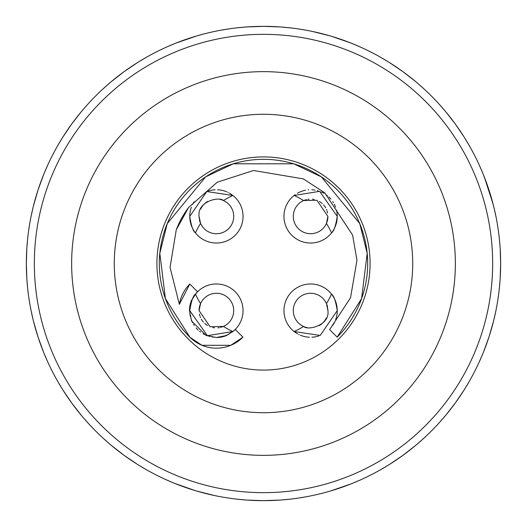<?xml version="1.0" encoding="UTF-8"?>
<svg xmlns="http://www.w3.org/2000/svg" width="527" height="527" viewBox="0 0 527 527"><rect width="100%" height="100%" fill="white"/><g stroke="black" fill="none" stroke-linecap="round" stroke-linejoin="round"><path stroke-width="0.79" d="M279.85 500.083L263.316 500.65M234.64 498.885L233.626 498.759M226.195 497.699L226.972 497.817M227.071 497.837L228.171 498.002M228.336 498.028L230.358 498.325M233.125 498.7L235.971 499.049M214.627 495.558L196.92 491.111M195.142 490.584L174.845 483.457M196.479 36.02L176.123 43.036M203.975 33.939L206.584 33.28M212.111 31.982L215.299 31.297M220.431 30.296L228.817 28.899M236.34 27.911L237.334 27.799M255.845 26.475L256.636 26.449M63.227 390.5L71.639 402.892L81.705 415.79M82.772 417.048L88.714 423.78M94.669 430.039L97.205 432.575M106.48 441.224L107.119 441.784M142.277 467.324L143.14 467.838M154.101 473.911L157.395 475.591M165.083 479.26L173.469 482.897M26.824 248.533L26.35 263.5L26.824 278.473M26.897 279.554L27.621 288.038M28.418 294.731L29.011 298.947M30.915 309.79L31.152 310.976M34.018 323.328L34.13 323.749M42.522 349.579L42.68 349.981M47.621 361.66L48.122 362.76M52.963 372.648L54.96 376.416M58.247 382.292L62.641 389.572M80.822 112.271L71.639 124.108L63.227 136.5M62.627 137.442L58.247 144.708M54.815 150.854L52.957 154.352M48.188 164.101L47.621 165.34M42.687 177L42.522 177.428M33.438 205.938L37.931 190.3M31.106 216.228L30.948 217.038M28.992 228.217L28.359 232.703M27.621 238.968L26.897 247.367M175.116 43.438L167.27 46.751M161.157 49.571L157.329 51.442M147.6 56.6L146.546 57.193M135.689 63.741L135.32 63.971M103.259 88.681L102.541 89.333M94.564 97.06L91.665 100.058M87.093 105.005L81.527 111.428M111.21 81.711L124.108 71.639L137.652 62.496M139.029 61.639L146.783 57.061M154.437 52.917L157.553 51.33M168.943 46.014L169.819 45.638M211.143 32.2L212.012 32.009M224.436 29.591L227.723 29.064M236.557 27.885L245.503 27.035M247.15 26.917L263.5 26.35L279.844 26.917M37.957 190.214L43.543 174.845M44.136 173.396L47.74 165.076M51.494 157.23L53.089 154.101M59.215 143.054L59.676 142.277M85.209 107.126L85.901 106.342M94.419 97.212L96.704 94.919M103.213 88.72L110.011 82.719M43.543 352.161L37.957 336.786L33.445 321.062M33.076 319.566L31.093 310.699M29.505 302.07L28.972 298.671M27.437 286.168L27.345 285.232M27.345 241.788L27.444 240.773M28.972 228.349L29.472 225.141M31.093 216.314L33.063 207.486M137.659 464.504L124.108 455.361L111.217 445.295M109.998 444.268L103.22 438.286M97.001 432.371L94.432 429.801M85.776 420.513L85.222 419.887M59.683 384.743L59.116 383.781M53.095 372.912L51.613 370.013M47.74 361.93L44.13 353.597M263.724 500.65L263.5 500.65A237.15 237.15 0 0 1 26.35 263.5A237.15 237.15 0 0 1 263.5 26.35A237.15 237.15 0 0 1 500.65 263.5A237.15 237.15 0 0 1 263.5 500.65A237.15 237.15 0 0 1 26.35 263.5A237.15 237.15 0 0 1 263.5 26.35A237.15 237.15 0 0 1 500.65 263.5A237.15 237.15 0 0 1 263.5 500.65L247.156 500.083M245.477 499.965L236.557 499.115M227.829 497.949L224.443 497.409M211.973 494.985L211.149 494.8M169.832 481.368L168.963 480.993M157.566 475.67L154.411 474.069M146.783 469.939L139.075 465.387M312.379 31.442L330.08 35.889M331.819 36.403L350.877 43.036M330.521 490.98L350.877 483.964M323.025 493.061L320.423 493.72M314.882 495.018L311.72 495.696M306.569 496.704L298.183 498.101M290.634 499.095L289.666 499.201M271.155 500.525L270.364 500.551M463.773 136.5L455.361 124.108L446.178 112.271M445.48 111.441L439.907 105.005M435.328 100.058L432.483 97.113M424.459 89.34L423.695 88.635M380.263 57.087L379.4 56.6M369.671 51.442L365.843 49.571M359.73 46.751L351.898 43.438M500.176 278.467L500.65 263.5L500.176 248.527M500.103 247.446L499.379 238.962M498.582 232.269L497.989 228.053M496.085 217.21L495.848 216.024M492.982 203.672L484.32 177.019M479.379 165.34L478.878 164.24M474.036 154.352L472.04 150.584M468.753 144.708L464.359 137.428M446.178 414.729L455.361 402.892L463.773 390.5M464.373 389.558L468.753 382.292M472.185 376.146L474.043 372.648M478.812 362.899L479.379 361.66M484.313 350L484.478 349.572M493.562 321.062L489.069 336.7M495.894 310.772L496.052 309.962M498.008 298.783L498.641 294.297M499.379 288.032L500.103 279.633M351.884 483.562L359.73 480.249M365.843 477.429L369.671 475.558M379.4 470.4L380.454 469.807M391.311 463.259L402.892 455.361L389.348 464.504M423.741 438.319L424.459 437.667M432.436 429.94L435.328 426.942M439.907 421.995L445.473 415.572M387.971 465.361L380.217 469.939M372.563 474.083L369.447 475.67M358.057 480.986L357.181 481.362M315.857 494.8L314.988 494.991M302.564 497.409L299.277 497.936M290.443 499.115L281.497 499.965M489.043 336.786L483.457 352.155M482.864 353.604L479.26 361.924M475.506 369.77L473.911 372.899M467.785 383.946L467.324 384.723M441.791 419.874L441.099 420.658M432.581 429.788L430.296 432.081M423.787 438.28L416.989 444.281M415.79 445.289L402.892 455.361M483.457 174.839L489.043 190.214L493.555 205.938M493.924 207.434L495.907 216.301M497.495 224.93L498.028 228.329M499.563 240.832L499.655 241.768M499.655 285.212L499.556 286.227M498.028 298.651L497.528 301.859M495.907 310.686L493.937 319.514M389.341 62.496L402.892 71.639L415.783 81.705M417.002 82.732L423.78 88.714M429.999 94.629L432.568 97.199M441.224 106.487L441.778 107.113M467.317 142.257L467.884 143.219M473.905 154.088L475.387 156.987M479.26 165.07L482.87 173.403M281.523 27.035L290.443 27.885M299.171 29.051L302.557 29.591M315.027 32.015L315.851 32.2M357.168 45.632L358.037 46.007M369.434 51.33L372.589 52.931M380.217 57.061L387.925 61.613M290.937 499.056L292.32 498.891M300.805 497.699L298.262 498.087M263.5 455.354A191.854 191.854 0 0 1 71.646 263.5A191.854 191.854 0 0 1 263.5 71.646A191.854 191.854 0 0 1 455.354 263.5A191.854 191.854 0 0 1 263.5 455.354M263.5 412.72A149.22 149.22 0 0 0 412.72 263.5A149.22 149.22 0 0 0 263.5 114.28A149.22 149.22 0 0 0 114.28 263.5A149.22 149.22 0 0 0 263.5 412.72M263.5 370.086A106.586 106.586 0 0 1 156.914 263.5A106.586 106.586 0 0 1 263.5 156.914A106.586 106.586 0 0 1 370.086 263.5A106.586 106.586 0 0 1 263.5 370.086M190.451 304.547A26.646 26.646 0 0 0 190.51 316.931M191.433 319.915A26.646 26.646 0 0 0 192.691 322.774M193.561 324.336A26.646 26.646 0 0 0 194.259 325.436M196.103 327.873A26.646 26.646 0 0 0 198.224 330.093M199.628 331.312A26.646 26.646 0 0 0 200.57 332.043M203.132 333.716A26.646 26.646 0 0 0 205.905 335.1M208.83 336.154A26.646 26.646 0 0 0 209.621 336.371M211.913 336.872A26.646 26.646 0 0 0 215.115 337.221M218.323 337.181A26.646 26.646 0 0 0 218.876 337.135M221.485 336.76A26.646 26.646 0 0 0 224.522 335.982M224.897 335.857A26.646 26.646 0 0 0 229.561 333.769M231.854 332.306A26.646 26.646 0 0 0 232.466 331.858M194.41 295.548A26.646 26.646 0 0 0 193.705 296.635M193.389 297.162A26.646 26.646 0 0 0 192.283 299.264M192.197 299.455A26.646 26.646 0 0 0 190.484 304.395M294.54 331.865A26.646 26.646 0 0 0 297.742 333.94M298.783 334.487A26.646 26.646 0 0 0 299.184 334.678M300.232 335.146A26.646 26.646 0 0 0 303.071 336.16M303.282 336.226A26.646 26.646 0 0 0 309.408 337.221M311.872 337.221A26.646 26.646 0 0 0 315.752 336.746M316.266 336.641A26.646 26.646 0 0 0 318.763 335.969M332.866 325.245A26.646 26.646 0 0 0 334.381 322.636M335.6 319.836A26.646 26.646 0 0 0 337.161 308.414M337.076 307.557A26.646 26.646 0 0 0 336.555 304.56M336.378 303.855A26.646 26.646 0 0 0 334.882 299.626M334.724 299.277A26.646 26.646 0 0 0 333.617 297.175M333.248 296.556A26.646 26.646 0 0 0 332.59 295.555M332.082 294.83A26.646 26.646 0 0 0 331.832 294.501M332.59 231.452A26.646 26.646 0 0 0 333.295 230.365M333.611 229.838A26.646 26.646 0 0 0 334.717 227.736M334.803 227.545A26.646 26.646 0 0 0 336.516 222.605M336.549 222.453A26.646 26.646 0 0 0 336.489 210.069M335.567 207.085A26.646 26.646 0 0 0 334.309 204.226M333.439 202.664A26.646 26.646 0 0 0 332.741 201.564M330.897 199.127A26.646 26.646 0 0 0 328.776 196.907M327.372 195.688A26.646 26.646 0 0 0 326.43 194.957M323.868 193.284A26.646 26.646 0 0 0 321.095 191.9M318.17 190.846A26.646 26.646 0 0 0 317.379 190.629M315.087 190.128A26.646 26.646 0 0 0 311.885 189.779M308.677 189.819A26.646 26.646 0 0 0 308.124 189.865M305.515 190.24A26.646 26.646 0 0 0 302.478 191.018M302.103 191.143A26.646 26.646 0 0 0 297.439 193.231M295.146 194.694A26.646 26.646 0 0 0 294.534 195.142M191.4 207.164A26.646 26.646 0 0 0 189.839 218.586M189.924 219.443A26.646 26.646 0 0 0 190.445 222.44M190.622 223.145A26.646 26.646 0 0 0 192.118 227.374M192.276 227.723A26.646 26.646 0 0 0 193.383 229.825M193.752 230.444A26.646 26.646 0 0 0 194.41 231.445M194.918 232.17A26.646 26.646 0 0 0 195.168 232.499M232.46 195.135A26.646 26.646 0 0 0 229.258 193.06M228.217 192.513A26.646 26.646 0 0 0 227.816 192.322M226.768 191.854A26.646 26.646 0 0 0 223.929 190.84M223.718 190.774A26.646 26.646 0 0 0 217.592 189.779M215.128 189.779A26.646 26.646 0 0 0 211.248 190.254M210.734 190.359A26.646 26.646 0 0 0 208.237 191.031M194.134 201.755A26.646 26.646 0 0 0 192.618 204.364M242.96 337.168L242.848 337.287A37.569 37.569 0 0 0 242.96 337.168L235.424 329.632L226.696 335.468A26.91 26.91 0 0 1 216.36 337.517L206.097 335.468A26.91 26.91 0 0 1 206.097 335.468L191.532 320.903A26.91 26.91 0 0 1 191.532 320.897L189.483 310.64A26.91 26.91 0 0 1 191.532 300.304L197.368 291.576L189.832 284.04A37.569 37.569 0 0 0 189.792 284.079L189.832 284.04M179.351 304.323A37.569 37.569 0 0 1 179.364 304.27A37.569 37.569 0 0 1 189.792 284.079L179.351 304.323L170.056 267.36L176.268 229.759A93.529 93.529 0 0 1 188.646 207.427M176.268 229.759L188.646 207.421A93.529 93.529 0 0 1 188.653 207.421M188.646 207.421L217.243 182.21L253.527 170.504L303.381 178.903L324.764 192.829L352.589 235.035L356.97 260.186L350.527 297.755L329.632 329.632L337.168 337.168A104.188 104.188 0 0 0 355.336 312.695M171.618 312.61A104.188 104.188 0 0 1 159.813 253.309L165.412 298.611L189.944 337.287L201.946 345.284L230.773 345.317L242.848 337.287A37.569 37.569 0 0 1 189.944 337.287A37.569 37.569 0 0 1 189.832 337.168A104.188 104.188 0 0 1 171.664 312.695M167.243 223.632L159.813 253.309A104.188 104.188 0 0 1 167.243 223.632L205.616 176.874L233.257 163.798L293.743 163.798L321.384 176.874L359.757 223.632A104.188 104.188 0 0 1 355.382 312.61M167.25 223.626A104.188 104.188 0 0 1 359.75 223.626M222.374 326.859A17.319 17.319 0 0 0 223.428 326.43A74.61 74.61 0 0 0 232.881 331.536L207.348 335.666L189.753 310.607C191.288 300.989 193.192 295.495 195.464 294.119A74.61 74.61 0 0 0 200.57 303.572A17.319 17.319 0 0 0 199.964 305.12M199.957 305.153A17.319 17.319 0 0 0 199.74 305.851M199.687 306.049A17.319 17.319 0 0 0 199.404 307.248M199.358 307.491A17.319 17.319 0 0 0 199.252 308.13M199.173 308.75A17.319 17.319 0 0 0 199.074 310.607L210.062 326.727L223.428 326.43A17.319 17.319 0 0 0 219.99 293.664A17.319 17.319 0 0 0 200.57 303.572L199.074 310.607M199.43 314.072A17.319 17.319 0 0 0 199.878 315.811M200.174 316.674A17.319 17.319 0 0 0 200.51 317.511M201.334 319.151A17.319 17.319 0 0 0 202.309 320.679M202.678 321.174A17.319 17.319 0 0 0 203.442 322.102M204.72 323.394A17.319 17.319 0 0 0 205.682 324.21M206.097 324.527A17.319 17.319 0 0 0 207.572 325.508M212.776 327.544A17.319 17.319 0 0 0 214.575 327.827M217.875 327.86A17.319 17.319 0 0 0 219.285 327.682M220.517 327.425A17.319 17.319 0 0 0 221.551 327.142M326.76 304.362A17.319 17.319 0 0 0 326.43 303.572A74.61 74.61 0 0 0 331.536 294.119C333.815 295.515 335.719 301.009 337.247 310.607L320.212 335.455L294.119 331.536A74.61 74.61 0 0 0 303.572 326.43C307.32 330.778 330.007 325.732 327.926 310.607A17.319 17.319 0 0 0 327.827 308.75M327.596 307.241A17.319 17.319 0 0 0 327.313 306.042M327.254 305.838A17.319 17.319 0 0 0 327.043 305.153M327.03 305.113A17.319 17.319 0 0 0 326.786 304.428M327.926 310.607L326.43 303.572A17.319 17.319 0 0 0 293.282 310.607A17.319 17.319 0 0 0 304.58 326.845M305.601 327.181A17.319 17.319 0 0 0 306.997 327.544M319.27 325.6A17.319 17.319 0 0 0 326.285 317.959M327.57 212.928A17.319 17.319 0 0 0 327.122 211.189M326.826 210.326A17.319 17.319 0 0 0 326.49 209.489M325.666 207.849A17.319 17.319 0 0 0 324.691 206.32M324.322 205.826A17.319 17.319 0 0 0 323.558 204.898M322.28 203.606A17.319 17.319 0 0 0 321.318 202.79M320.903 202.473A17.319 17.319 0 0 0 319.428 201.492M314.224 199.456A17.319 17.319 0 0 0 312.425 199.173M309.125 199.14A17.319 17.319 0 0 0 307.715 199.318M306.483 199.575A17.319 17.319 0 0 0 305.449 199.858M304.626 200.141A17.319 17.319 0 0 0 303.572 200.57A74.61 74.61 0 0 0 294.119 195.464L319.652 191.334L337.247 216.393C335.712 226.011 333.808 231.505 331.536 232.881A74.61 74.61 0 0 0 326.43 223.428A17.319 17.319 0 0 0 327.036 221.88M327.043 221.847A17.319 17.319 0 0 0 327.26 221.149M327.313 220.951A17.319 17.319 0 0 0 327.596 219.752M327.642 219.509A17.319 17.319 0 0 0 327.748 218.87M327.827 218.25A17.319 17.319 0 0 0 327.926 216.393L316.938 200.273L303.572 200.57A17.319 17.319 0 0 0 307.01 233.336A17.319 17.319 0 0 0 326.43 223.428L327.926 216.393M200.24 222.638A17.319 17.319 0 0 0 200.57 223.428A74.61 74.61 0 0 0 195.464 232.881C193.185 231.485 191.281 225.991 189.753 216.393L206.788 191.545L232.881 195.464A74.61 74.61 0 0 0 223.428 200.57A17.319 17.319 0 0 0 222.42 200.155M221.399 199.819A17.319 17.319 0 0 0 220.003 199.456M207.73 201.4A17.319 17.319 0 0 0 200.715 209.041M199.074 216.393L200.57 223.428A17.319 17.319 0 0 0 233.718 216.393A17.319 17.319 0 0 0 223.428 200.57C219.68 196.222 196.993 201.268 199.074 216.393A17.319 17.319 0 0 0 199.173 218.25M199.404 219.759A17.319 17.319 0 0 0 199.687 220.958M199.746 221.162A17.319 17.319 0 0 0 199.957 221.847M199.97 221.887A17.319 17.319 0 0 0 200.214 222.572M232.881 331.536A26.646 26.646 0 0 0 225.121 285.43A26.646 26.646 0 0 0 195.464 294.119M331.536 294.119A26.646 26.646 0 0 0 283.961 310.607A26.646 26.646 0 0 0 294.119 331.536M294.119 195.464A26.646 26.646 0 0 0 301.879 241.57A26.646 26.646 0 0 0 331.536 232.881M195.464 232.881A26.646 26.646 0 0 0 243.039 216.393A26.646 26.646 0 0 0 232.881 195.464M226.696 335.468L216.36 337.517M189.483 310.64L191.532 300.304M359.757 223.632L367.187 253.309L361.588 298.611L337.168 337.168M263.5 34.341A229.159 229.159 0 0 1 492.659 263.5A229.159 229.159 0 0 1 263.5 492.659A229.159 229.159 0 0 1 34.341 263.5A229.159 229.159 0 0 1 263.5 34.341"/></g></svg>
